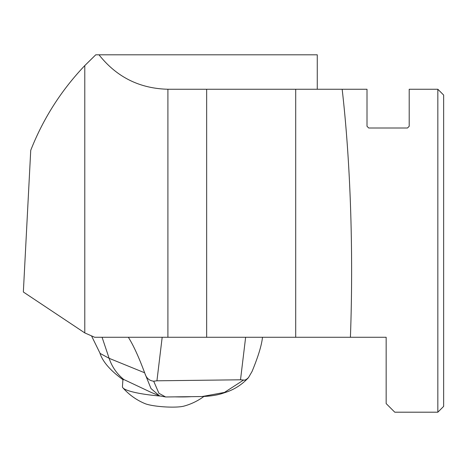 <?xml version="1.0" encoding="UTF-8"?>
<svg xmlns="http://www.w3.org/2000/svg" width="467" height="467" viewBox="0 0 467 467"><rect width="100%" height="100%" fill="white"/><g stroke="black" fill="none" stroke-linecap="round" stroke-linejoin="round"><path stroke-width="0.7" d="M437.836 89.25L437.836 412.198L443.65 406.389L443.65 95.064L437.836 89.25L409.203 89.25L409.203 126.283L407.481 128.005L368.726 128.005L367.004 126.283L367.004 89.25L295.71 89.25L295.71 337.273L350.413 337.273C353.537 252.653 350.507 161.605 342.165 89.25M84.784 332.913L23.35 292.003L30.734 150.316C43.233 118.554 61.253 90.312 84.784 65.596L84.784 332.913L94.69 337.273L295.71 337.273M437.836 412.198L394.778 412.198L386.162 403.587L386.162 337.273L350.413 337.273M295.71 89.25L167.904 89.25C139.551 88.532 116.587 77.049 99.004 54.802L95.758 54.802L84.784 65.596M99.004 54.802L317.268 54.802L317.268 89.25M245.636 337.273L240.511 379.794L156.935 380.803L153.696 381.206L158.92 393.284L165.651 396.979M128.343 337.273C133.293 345.037 138.728 356.87 144.642 372.777L144.939 373.553C146.369 378.13 149.282 380.675 153.696 381.206M240.511 379.794L244.655 380.126L246.261 379.496L248.462 377.634L252.052 371.475C257.901 357.348 261.339 346.316 262.366 338.365L262.501 337.273M177.11 396.833L202.1 396.536L224.434 392.438L243.488 380.12M186.444 396.728L189.725 396.681M159.381 395.771L150.987 388.538L144.939 373.553M158.961 395.596L151.331 392.484L123.761 379.484L122.909 379.694L122.442 386.699A43.057 6.912 -176.3 0 0 122.92 387.838A60.284 60.284 0 0 0 144.968 403.605A21.529 3.456 3.7 0 0 164.285 406.856A21.529 3.456 3.7 0 0 183.858 406.138A60.284 60.284 0 0 0 203.869 396.483M123.761 379.484C116.773 373.746 111.899 366.694 109.138 358.317L100.113 353.42L91.69 336.228M144.642 372.777L109.138 358.317L102.075 337.273M160.064 396.034A43.057 6.912 -176.3 0 1 122.92 387.838M191.476 396.658A43.057 6.912 -176.3 0 1 175.002 396.857M167.904 89.25L167.904 337.273M206.659 89.25L206.659 337.273M162.183 337.273L156.935 380.803M180.787 396.787L165.75 396.973M159.667 395.888L165.692 396.973M201.977 396.536C209.811 396.261 216.408 395.292 221.761 393.64L227.038 391.889C235.286 388.929 242.431 384.183 248.473 377.645M123.247 379.893C110.259 370.535 102.454 361.493 99.827 352.772"/></g></svg>
